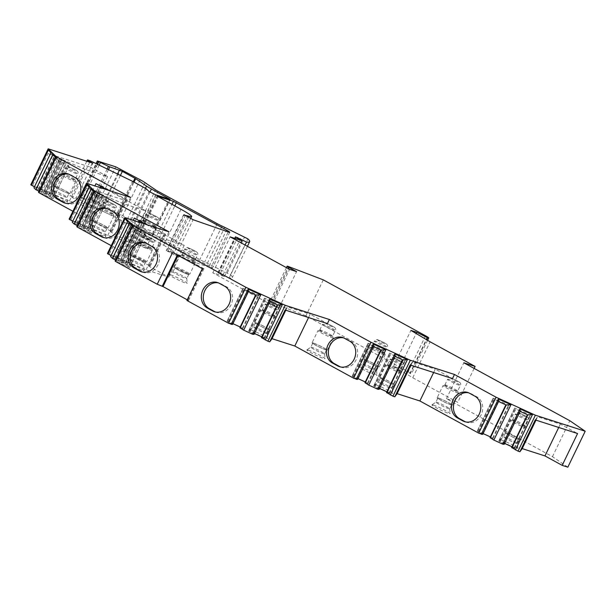 <?xml version="1.0" encoding="UTF-8"?>
<svg xmlns="http://www.w3.org/2000/svg" width="616" height="616" viewBox="0 0 616 616"><rect width="100%" height="100%" fill="white"/><g stroke="black" fill="none" stroke-linecap="round" stroke-linejoin="round"><path stroke-width="0.46" stroke-dasharray="3.08 2.31" d="M504.235 444.267L498.775 440.902L504.635 443.435M511.935 446.777L514.614 448.456L511.588 447.486M567.837 467.167L552.46 456.664L446.454 398.706L457.734 402.34L412.743 377.739L393.547 366.327L399.384 368.206L410.241 373.704L426.649 339.755M323.3 279.872L305.929 315.8L408.192 371.702A7.885 0.662 -154.2 0 1 411.396 373.881A7.885 0.662 -154.2 0 1 410.241 373.704M305.929 315.8L271.125 302.456L288.488 266.536M99.153 165.111L82.975 198.591L79.957 196.889L98.398 202.772L122.761 215.654A15.762 1.317 -154.2 0 1 127.658 218.565L138.207 225.772A7.885 0.662 25.8 0 0 140.656 227.227L199.846 259.59A7.885 0.662 25.8 0 0 204.674 262.016A15.762 1.317 -154.2 0 1 207.353 263.294L230.507 274.782A78.825 6.599 -154.2 0 1 232.301 277.6A78.825 6.599 -154.2 0 1 229.16 277.97L218.195 272.796L224.401 276.53L212.79 272.788L272.203 305.274L279.21 307.53L271.695 303.418A4.728 0.393 -154.2 0 1 269.77 302.117A4.728 0.393 -154.2 0 1 271.125 302.456M82.975 198.591L92.423 202.849L102.056 205.952L117.494 174.012M149.919 192.1L134.049 224.925A15.762 1.317 -154.2 0 1 129.152 222.014L117.602 214.183L102.056 205.952M134.049 224.925L151.898 234.688L169.1 199.107M30.8 184.754L69.431 201.062L92.192 208.385L72.596 197.674A6.306 0.531 -154.2 0 1 70.024 195.927A6.306 0.531 -154.2 0 1 76.022 198.244L115.161 217.225L128.936 224.755L131.701 227.443L138.146 230.661L152.514 235.289L151.898 234.688M34.434 186.841L43.921 190.891L46.023 192.046L48.525 194.502L33.957 187.826M38.931 191.222L48.418 195.272L50.52 196.419L53.022 198.883L38.454 192.207M69.115 219.134L107.761 235.451L130.507 242.766L110.303 231.724L111.927 231.778L86.371 217.81L80.596 215.477L72.919 211.28M72.757 221.221L82.244 225.271L84.338 226.426L86.841 228.882L72.28 222.207M77.254 225.602L86.733 229.653L88.835 230.8L91.337 233.264L76.777 226.588M107.438 253.515L146.077 269.831L168.83 277.146L148.625 266.104L150.242 266.158L124.694 252.19L118.919 249.857L111.234 245.661M111.073 255.601L120.559 259.652L122.661 260.807L125.164 263.263L110.595 256.587M115.569 259.983L125.056 264.033L127.158 265.18L129.66 267.644L115.092 260.968M187.264 299.83L188.558 300.539L186.941 300.485M232.517 324.486L227.058 321.121L232.917 323.662M240.209 326.996L242.897 328.675L239.87 327.704M254.069 334.349L248.61 330.985L254.47 333.525M261.769 336.867L264.449 338.546L261.423 337.568M357.596 379.441L352.144 376.076L357.996 378.617M365.296 381.959L367.983 383.637L364.957 382.659M379.148 389.304L373.696 385.939L379.548 388.48M386.848 391.822L389.535 393.501L386.509 392.523M482.682 434.395L477.223 431.031L483.083 433.572M490.375 436.913L493.062 438.592L490.036 437.614M127.389 262.37A10.095 0.847 -154.2 0 1 137.568 266.859A10.095 0.847 -154.2 0 1 144.098 270.878A10.095 0.847 -154.2 0 1 142.612 270.694A10.095 0.847 -154.2 0 1 132.017 265.981A10.095 0.847 -154.2 0 1 125.941 262.1A10.095 0.847 -154.2 0 1 127.389 262.37M170.463 274.759A10.095 0.847 -154.2 0 1 180.634 279.248A10.095 0.847 -154.2 0 1 187.172 283.275A10.095 0.847 -154.2 0 1 185.686 283.083A10.095 0.847 -154.2 0 1 175.083 278.378A10.095 0.847 -154.2 0 1 169.007 274.497A10.095 0.847 -154.2 0 1 170.463 274.759M89.074 227.989A10.095 0.847 -154.2 0 1 99.245 232.478A10.095 0.847 -154.2 0 1 105.783 236.498A10.095 0.847 -154.2 0 1 104.296 236.313A10.095 0.847 -154.2 0 1 93.694 231.601A10.095 0.847 -154.2 0 1 87.618 227.72A10.095 0.847 -154.2 0 1 89.074 227.989M131.554 240.194A10.095 0.847 -154.2 0 1 141.734 244.683A10.095 0.847 -154.2 0 1 148.264 248.702A10.095 0.847 -154.2 0 1 146.777 248.518A10.095 0.847 -154.2 0 1 136.182 243.805A10.095 0.847 -154.2 0 1 130.107 239.924A10.095 0.847 -154.2 0 1 131.554 240.194M50.751 193.609A10.095 0.847 -154.2 0 1 60.93 198.098A10.095 0.847 -154.2 0 1 67.46 202.117A10.095 0.847 -154.2 0 1 65.974 201.933A10.095 0.847 -154.2 0 1 55.378 197.22A10.095 0.847 -154.2 0 1 49.303 193.339A10.095 0.847 -154.2 0 1 50.751 193.609M250.982 329.937A10.095 0.847 -154.2 0 1 261.153 334.434A10.095 0.847 -154.2 0 1 267.69 338.454A10.095 0.847 -154.2 0 1 266.204 338.261A10.095 0.847 -154.2 0 1 255.609 333.556A10.095 0.847 -154.2 0 1 249.526 329.675A10.095 0.847 -154.2 0 1 250.982 329.937M308.308 350.127A10.095 0.847 -154.2 0 1 318.487 354.616A10.095 0.847 -154.2 0 1 325.017 358.643A10.095 0.847 -154.2 0 1 323.531 358.45A10.095 0.847 -154.2 0 1 312.936 353.746A10.095 0.847 -154.2 0 1 306.86 349.865A10.095 0.847 -154.2 0 1 308.308 350.127M376.06 384.892A10.095 0.847 -154.2 0 1 386.24 389.389A10.095 0.847 -154.2 0 1 392.769 393.408A10.095 0.847 -154.2 0 1 391.283 393.216A10.095 0.847 -154.2 0 1 380.688 388.511A10.095 0.847 -154.2 0 1 374.613 384.63A10.095 0.847 -154.2 0 1 376.06 384.892M360.252 366.843A10.095 0.847 -154.2 0 1 370.432 371.34A10.095 0.847 -154.2 0 1 376.961 375.36A10.095 0.847 -154.2 0 1 375.475 375.167A10.095 0.847 -154.2 0 1 364.88 370.462A10.095 0.847 -154.2 0 1 358.797 366.582A10.095 0.847 -154.2 0 1 360.252 366.843M433.395 405.082A10.095 0.847 -154.2 0 1 443.566 409.578A10.095 0.847 -154.2 0 1 450.103 413.598A10.095 0.847 -154.2 0 1 448.617 413.405A10.095 0.847 -154.2 0 1 438.022 408.701A10.095 0.847 -154.2 0 1 431.939 404.82A10.095 0.847 -154.2 0 1 433.395 405.082M501.147 439.855A10.095 0.847 -154.2 0 1 511.318 444.344A10.095 0.847 -154.2 0 1 517.856 448.363A10.095 0.847 -154.2 0 1 516.37 448.178A10.095 0.847 -154.2 0 1 505.775 443.466A10.095 0.847 -154.2 0 1 499.692 439.585A10.095 0.847 -154.2 0 1 501.147 439.855M180.973 209.278L163.61 245.207L140.733 232.694L140.117 232.101L156.071 237.229L171.964 204.35M229.745 232.255L212.374 268.176A7.885 0.662 -154.2 0 0 209.17 266.004L156.071 237.229M212.374 268.176A7.885 0.662 -154.2 0 1 210.857 267.875L228.228 231.955M166.79 250.704L175.768 255.648L210.857 267.875M163.61 245.207A26.796 2.241 -154.2 0 1 174.259 252.475A26.796 2.241 -154.2 0 1 170.324 251.852L166.813 250.72L184.03 215.1M129.914 259.413A7.685 0.647 25.8 0 1 131.016 259.613A7.685 0.647 -154.2 0 1 138.762 263.032A7.685 0.647 -154.2 0 1 143.736 266.097A7.685 0.647 -154.2 0 1 143.728 266.127A7.685 0.647 -154.2 0 1 142.604 265.95A7.685 0.647 25.8 0 1 134.696 262.447A7.685 0.647 25.8 0 1 129.891 259.436A7.685 0.647 25.8 0 1 129.914 259.413L125.941 262.1M144.552 261.916A7.685 0.647 -154.2 0 1 136.644 258.42A7.685 0.647 -154.2 0 1 131.839 255.409A7.685 0.647 -154.2 0 1 132.971 255.586A7.685 0.647 -154.2 0 1 140.871 259.082A7.685 0.647 -154.2 0 1 145.676 262.093A7.685 0.647 -154.2 0 1 144.552 261.916M138.916 242.196A7.092 0.593 25.8 0 0 138.869 242.227L141.603 236.567A7.092 0.593 25.8 0 0 146.038 239.347A7.092 0.593 25.8 0 0 153.338 242.581A7.092 0.593 -154.2 0 0 154.377 242.743C156.479 239.455 149.58 237.622 145.153 235.458C144.26 234.696 143.081 235.066 141.603 236.567A7.092 0.593 25.8 0 1 142.643 236.737A7.092 0.593 -154.2 0 1 149.942 239.963A7.092 0.593 -154.2 0 1 154.377 242.743L151.644 248.402A7.092 0.593 -154.2 0 0 151.644 248.348A7.092 0.593 -154.2 0 0 146.947 245.491A7.092 0.593 -154.2 0 0 139.909 242.388A7.092 0.593 25.8 0 0 138.916 242.196L137.083 242.827A8.47 0.708 25.8 0 1 138.269 243.058A8.47 0.708 -154.2 0 1 146.677 246.762A8.47 0.708 -154.2 0 1 152.283 250.173A8.47 0.708 -154.2 0 1 152.283 250.242A8.47 0.708 -154.2 0 1 151.043 250.042A8.47 0.708 25.8 0 1 142.327 246.184A8.47 0.708 25.8 0 1 137.029 242.866L131.477 254.354A8.47 0.708 -154.2 0 1 132.717 254.554A8.47 0.708 -154.2 0 1 141.434 258.412A8.47 0.708 -154.2 0 1 146.731 261.731A8.47 0.708 -154.2 0 1 145.492 261.538A8.47 0.708 -154.2 0 1 136.775 257.673A8.47 0.708 -154.2 0 1 131.477 254.354C130.091 255.178 134.488 257.711 144.652 261.962L146.731 261.731L152.283 250.242M138.869 242.227A7.092 0.593 25.8 0 0 143.305 245.006A7.092 0.593 25.8 0 0 150.604 248.24A7.092 0.593 -154.2 0 0 151.644 248.402M174.913 267.798A7.685 0.647 -154.2 0 1 176.037 267.975A7.685 0.647 -154.2 0 1 183.945 271.479A7.685 0.647 -154.2 0 1 188.75 274.49A7.685 0.647 -154.2 0 1 187.626 274.312A7.685 0.647 -154.2 0 1 179.718 270.809A7.685 0.647 -154.2 0 1 174.913 267.798L172.965 271.825A7.685 0.647 25.8 0 1 174.089 272.002A7.685 0.647 -154.2 0 1 181.835 275.421A7.685 0.647 -154.2 0 1 186.81 278.486A7.685 0.647 -154.2 0 1 186.802 278.517A7.685 0.647 -154.2 0 1 185.678 278.34A7.685 0.647 25.8 0 1 177.77 274.844A7.685 0.647 25.8 0 1 172.965 271.825A7.685 0.647 25.8 0 0 172.965 271.825L169.007 274.497M181.982 254.585A7.092 0.593 25.8 0 0 181.943 254.616L184.677 248.964A7.092 0.593 25.8 0 0 189.112 251.744A7.092 0.593 25.8 0 0 196.412 254.97A7.092 0.593 -154.2 0 0 197.451 255.14C199.545 251.844 192.654 250.011 188.219 247.848C187.333 247.085 186.148 247.455 184.677 248.964A7.092 0.593 25.8 0 1 185.716 249.126A7.092 0.593 -154.2 0 1 193.008 252.36A7.092 0.593 -154.2 0 1 197.451 255.14L194.71 260.791A7.092 0.593 -154.2 0 0 194.71 260.737A7.092 0.593 -154.2 0 0 190.021 257.881A7.092 0.593 -154.2 0 0 182.975 254.785A7.092 0.593 25.8 0 0 181.982 254.585L180.149 255.216A8.47 0.708 25.8 0 1 181.343 255.455A8.47 0.708 -154.2 0 1 189.751 259.151A8.47 0.708 -154.2 0 1 195.357 262.562A8.47 0.708 -154.2 0 1 195.357 262.632A8.47 0.708 -154.2 0 1 194.117 262.439A8.47 0.708 25.8 0 1 185.401 258.574A8.47 0.708 25.8 0 1 180.103 255.255L174.544 266.751A8.47 0.708 -154.2 0 1 175.783 266.944A8.47 0.708 -154.2 0 1 184.5 270.801A8.47 0.708 -154.2 0 1 189.805 274.12A8.47 0.708 -154.2 0 1 188.558 273.928A8.47 0.708 -154.2 0 1 179.841 270.07A8.47 0.708 -154.2 0 1 174.544 266.751C173.165 267.567 177.554 270.101 187.726 274.351L189.805 274.12L195.357 262.632M181.943 254.616A7.092 0.593 25.8 0 0 186.379 257.396A7.092 0.593 25.8 0 0 193.67 260.63A7.092 0.593 -154.2 0 0 194.71 260.791M91.599 225.032A7.685 0.647 25.8 0 1 92.7 225.233A7.685 0.647 -154.2 0 1 100.447 228.651A7.685 0.647 -154.2 0 1 105.421 231.716A7.685 0.647 -154.2 0 1 105.413 231.747A7.685 0.647 -154.2 0 1 104.289 231.57A7.685 0.647 25.8 0 1 96.381 228.066A7.685 0.647 25.8 0 1 91.576 225.056A7.685 0.647 25.8 0 1 91.599 225.032L87.618 227.72M107.361 227.712A7.685 0.647 -154.2 0 0 102.556 224.701A7.685 0.647 -154.2 0 0 94.648 221.206A7.685 0.647 25.8 0 0 93.524 221.029A7.685 0.647 25.8 0 0 98.329 224.039A7.685 0.647 25.8 0 0 106.237 227.535A7.685 0.647 -154.2 0 0 107.361 227.712L105.413 231.747L105.783 236.498M94.056 220.875A8.47 0.708 -154.2 0 1 102.772 224.74A8.47 0.708 -154.2 0 1 108.07 228.059A8.47 0.708 -154.2 0 1 106.83 227.858A8.47 0.708 25.8 0 1 98.113 224.001A8.47 0.708 25.8 0 1 92.816 220.682A8.47 0.708 25.8 0 1 94.056 220.875M100.593 207.815A7.092 0.593 25.8 0 0 100.554 207.846L103.288 202.187A7.092 0.593 25.8 0 0 107.723 204.966A7.092 0.593 25.8 0 0 115.023 208.2A7.092 0.593 -154.2 0 0 116.062 208.362C118.156 205.066 111.265 203.242 106.83 201.078C105.944 200.315 104.759 200.685 103.288 202.187A7.092 0.593 25.8 0 1 104.327 202.356A7.092 0.593 -154.2 0 1 111.619 205.582A7.092 0.593 -154.2 0 1 116.062 208.362L113.321 214.022A7.092 0.593 -154.2 0 0 113.321 213.968A7.092 0.593 -154.2 0 0 108.632 211.111A7.092 0.593 -154.2 0 0 101.586 208.008A7.092 0.593 25.8 0 0 100.593 207.815L98.76 208.439A8.47 0.708 25.8 0 1 99.954 208.678A8.47 0.708 -154.2 0 1 108.362 212.381A8.47 0.708 -154.2 0 1 113.968 215.793A8.47 0.708 -154.2 0 1 113.968 215.862A8.47 0.708 -154.2 0 1 112.728 215.662A8.47 0.708 25.8 0 1 104.012 211.804A8.47 0.708 25.8 0 1 98.714 208.485L92.816 220.682M100.554 207.846A7.092 0.593 25.8 0 0 104.989 210.626A7.092 0.593 25.8 0 0 112.281 213.86A7.092 0.593 -154.2 0 0 113.321 214.022M134.08 237.237A7.685 0.647 25.8 0 1 135.189 237.437A7.685 0.647 -154.2 0 1 142.935 240.856A7.685 0.647 -154.2 0 1 147.902 243.921A7.685 0.647 -154.2 0 1 147.902 243.951A7.685 0.647 -154.2 0 1 146.77 243.774A7.685 0.647 25.8 0 1 138.869 240.271A7.685 0.647 25.8 0 1 134.065 237.26A7.685 0.647 25.8 0 1 134.08 237.237L130.107 239.924M149.85 239.917A7.685 0.647 -154.2 0 0 145.045 236.906A7.685 0.647 -154.2 0 0 137.137 233.41A7.685 0.647 25.8 0 0 136.013 233.225A7.685 0.647 25.8 0 0 140.818 236.244A7.685 0.647 25.8 0 0 148.726 239.74A7.685 0.647 -154.2 0 0 149.85 239.917L147.902 243.951L148.264 248.702M136.544 233.079A8.47 0.708 -154.2 0 1 145.261 236.944A8.47 0.708 -154.2 0 1 150.558 240.263A8.47 0.708 -154.2 0 1 149.318 240.063A8.47 0.708 25.8 0 1 140.602 236.205A8.47 0.708 25.8 0 1 135.297 232.886A8.47 0.708 25.8 0 1 136.544 233.079M143.081 220.02A7.092 0.593 25.8 0 0 143.035 220.051L145.769 214.391A7.092 0.593 25.8 0 0 150.212 217.171A7.092 0.593 25.8 0 0 157.504 220.405A7.092 0.593 -154.2 0 0 158.543 220.566C160.645 217.271 153.754 215.446 149.318 213.282C148.425 212.52 147.247 212.89 145.769 214.391A7.092 0.593 25.8 0 1 146.808 214.56A7.092 0.593 -154.2 0 1 154.108 217.787A7.092 0.593 -154.2 0 1 158.543 220.566L155.809 226.226A7.092 0.593 -154.2 0 0 155.809 226.172A7.092 0.593 -154.2 0 0 151.12 223.315A7.092 0.593 -154.2 0 0 144.075 220.212A7.092 0.593 25.8 0 0 143.081 220.02L141.249 220.644A8.47 0.708 25.8 0 1 142.435 220.882A8.47 0.708 -154.2 0 1 150.851 224.586A8.47 0.708 -154.2 0 1 156.456 227.997A8.47 0.708 -154.2 0 1 156.456 228.066A8.47 0.708 -154.2 0 1 155.217 227.866A8.47 0.708 25.8 0 1 146.493 224.008A8.47 0.708 25.8 0 1 141.195 220.69L135.297 232.886M143.035 220.051A7.092 0.593 25.8 0 0 147.47 222.83A7.092 0.593 25.8 0 0 154.77 226.064A7.092 0.593 -154.2 0 0 155.809 226.226M53.276 190.652A7.685 0.647 25.8 0 1 54.385 190.852A7.685 0.647 -154.2 0 1 62.124 194.271A7.685 0.647 -154.2 0 1 67.098 197.336A7.685 0.647 -154.2 0 1 67.09 197.366A7.685 0.647 -154.2 0 1 65.966 197.189A7.685 0.647 25.8 0 1 58.058 193.686A7.685 0.647 25.8 0 1 53.253 190.675A7.685 0.647 25.8 0 1 53.276 190.652L49.303 193.339M69.046 193.332A7.685 0.647 -154.2 0 0 64.233 190.321A7.685 0.647 -154.2 0 0 56.333 186.825A7.685 0.647 25.8 0 0 55.201 186.64A7.685 0.647 25.8 0 0 60.014 189.659A7.685 0.647 25.8 0 0 67.914 193.155A7.685 0.647 -154.2 0 0 69.046 193.332L67.09 197.366L67.46 202.117M55.733 186.494A8.47 0.708 -154.2 0 1 64.457 190.359A8.47 0.708 -154.2 0 1 69.754 193.678A8.47 0.708 -154.2 0 1 68.515 193.478A8.47 0.708 25.8 0 1 59.791 189.62A8.47 0.708 25.8 0 1 54.493 186.302A8.47 0.708 25.8 0 1 55.733 186.494M62.278 173.435A7.092 0.593 25.8 0 0 62.231 173.466L64.965 167.806A7.092 0.593 25.8 0 0 69.4 170.586A7.092 0.593 25.8 0 0 76.7 173.82A7.092 0.593 -154.2 0 0 77.739 173.981C79.841 170.686 72.942 168.861 68.515 166.697C67.621 165.935 66.443 166.305 64.965 167.806A7.092 0.593 25.8 0 1 66.004 167.968A7.092 0.593 -154.2 0 1 73.304 171.202A7.092 0.593 -154.2 0 1 77.739 173.981L75.006 179.641A7.092 0.593 -154.2 0 0 75.006 179.587A7.092 0.593 -154.2 0 0 70.309 176.73A7.092 0.593 -154.2 0 0 63.271 173.627A7.092 0.593 25.8 0 0 62.278 173.435L60.445 174.059A8.47 0.708 25.8 0 1 61.631 174.297A8.47 0.708 -154.2 0 1 70.039 178.001A8.47 0.708 -154.2 0 1 75.645 181.412A8.47 0.708 -154.2 0 1 75.653 181.481A8.47 0.708 -154.2 0 1 74.405 181.281A8.47 0.708 25.8 0 1 65.689 177.423A8.47 0.708 25.8 0 1 60.391 174.105L54.493 186.302M62.231 173.466A7.092 0.593 25.8 0 0 66.667 176.245A7.092 0.593 25.8 0 0 73.966 179.479A7.092 0.593 -154.2 0 0 75.006 179.641M253.507 326.981A7.685 0.647 25.8 0 1 254.608 327.188A7.685 0.647 -154.2 0 1 262.354 330.607A7.685 0.647 -154.2 0 1 267.329 333.664A7.685 0.647 -154.2 0 1 267.321 333.695A7.685 0.647 -154.2 0 1 266.197 333.518A7.685 0.647 25.8 0 1 258.289 330.022A7.685 0.647 25.8 0 1 253.484 327.011A7.685 0.647 25.8 0 1 253.507 326.981L249.526 329.675M269.269 329.668A7.685 0.647 -154.2 0 0 264.464 326.657A7.685 0.647 -154.2 0 0 256.556 323.154A7.685 0.647 25.8 0 0 255.432 322.976A7.685 0.647 25.8 0 0 260.237 325.987A7.685 0.647 25.8 0 0 268.145 329.491A7.685 0.647 -154.2 0 0 269.269 329.668L267.321 333.695M255.963 322.83A8.47 0.708 -154.2 0 1 264.68 326.688A8.47 0.708 -154.2 0 1 269.977 330.007A8.47 0.708 -154.2 0 1 268.738 329.814A8.47 0.708 25.8 0 1 260.021 325.956A8.47 0.708 25.8 0 1 254.724 322.638A8.47 0.708 25.8 0 1 255.963 322.83M262.501 309.763A7.092 0.593 25.8 0 0 262.462 309.802L265.196 304.142A7.092 0.593 25.8 0 0 269.631 306.922A7.092 0.593 25.8 0 0 276.93 310.156A7.092 0.593 -154.2 0 0 277.97 310.318C280.072 307.022 273.173 305.19 268.738 303.026C267.852 302.264 266.666 302.641 265.196 304.142A7.092 0.593 25.8 0 1 266.235 304.304A7.092 0.593 -154.2 0 1 273.535 307.538A7.092 0.593 -154.2 0 1 277.97 310.318L275.236 315.97A7.092 0.593 -154.2 0 0 275.236 315.916A7.092 0.593 -154.2 0 0 270.54 313.059A7.092 0.593 -154.2 0 0 263.502 309.964A7.092 0.593 25.8 0 0 262.501 309.763L260.676 310.395A8.47 0.708 25.8 0 1 261.862 310.633A8.47 0.708 -154.2 0 1 270.27 314.337A8.47 0.708 -154.2 0 1 275.876 317.748A8.47 0.708 -154.2 0 1 275.876 317.81A8.47 0.708 -154.2 0 1 274.636 317.617A8.47 0.708 25.8 0 1 265.92 313.76A8.47 0.708 25.8 0 1 260.622 310.433L254.724 322.638M262.462 309.802A7.092 0.593 25.8 0 0 266.897 312.582A7.092 0.593 25.8 0 0 274.197 315.808A7.092 0.593 -154.2 0 0 275.236 315.97M310.834 347.17A7.685 0.647 25.8 0 1 311.942 347.378A7.685 0.647 -154.2 0 1 319.689 350.789A7.685 0.647 -154.2 0 1 324.655 353.853A7.685 0.647 -154.2 0 1 324.655 353.884A7.685 0.647 -154.2 0 1 323.531 353.707A7.685 0.647 25.8 0 1 315.623 350.211A7.685 0.647 25.8 0 1 310.818 347.193A7.685 0.647 25.8 0 1 310.834 347.17L306.86 349.865M326.603 349.857A7.685 0.647 -154.2 0 0 321.798 346.846A7.685 0.647 -154.2 0 0 313.89 343.343A7.685 0.647 25.8 0 0 312.766 343.166A7.685 0.647 25.8 0 0 317.571 346.177A7.685 0.647 25.8 0 0 325.479 349.68A7.685 0.647 -154.2 0 0 326.603 349.857L324.655 353.884M313.298 343.02A8.47 0.708 -154.2 0 1 322.014 346.877A8.47 0.708 -154.2 0 1 327.312 350.196A8.47 0.708 -154.2 0 1 326.072 350.004A8.47 0.708 25.8 0 1 317.356 346.146A8.47 0.708 25.8 0 1 312.05 342.819A8.47 0.708 25.8 0 1 313.298 343.02M319.835 329.953A7.092 0.593 25.8 0 0 319.789 329.983L322.522 324.332A7.092 0.593 25.8 0 0 326.965 327.111A7.092 0.593 25.8 0 0 334.257 330.338A7.092 0.593 -154.2 0 0 335.296 330.507C337.399 327.212 330.507 325.379 326.072 323.215C325.179 322.453 324.001 322.83 322.522 324.332A7.092 0.593 25.8 0 1 323.562 324.493A7.092 0.593 -154.2 0 1 330.861 327.727A7.092 0.593 -154.2 0 1 335.296 330.507L332.563 336.159A7.092 0.593 -154.2 0 0 332.563 336.105A7.092 0.593 -154.2 0 0 327.874 333.248A7.092 0.593 -154.2 0 0 320.828 330.153A7.092 0.593 25.8 0 0 319.835 329.953L318.002 330.584A8.47 0.708 25.8 0 1 319.188 330.823A8.47 0.708 -154.2 0 1 327.604 334.519A8.47 0.708 -154.2 0 1 333.21 337.93A8.47 0.708 -154.2 0 1 333.21 337.999A8.47 0.708 -154.2 0 1 331.97 337.807A8.47 0.708 25.8 0 1 323.246 333.941A8.47 0.708 25.8 0 1 317.948 330.623L312.05 342.819M319.789 329.983A7.092 0.593 25.8 0 0 324.224 332.771A7.092 0.593 25.8 0 0 331.524 335.997A7.092 0.593 -154.2 0 0 332.563 336.159M380.519 377.931A7.685 0.647 25.8 0 0 385.323 380.942A7.685 0.647 25.8 0 0 393.231 384.446A7.685 0.647 -154.2 0 0 394.356 384.623A7.685 0.647 -154.2 0 0 389.551 381.612A7.685 0.647 -154.2 0 0 381.643 378.108A7.685 0.647 25.8 0 0 380.519 377.931L378.563 381.966A7.685 0.647 25.8 0 1 379.695 382.143A7.685 0.647 -154.2 0 1 387.441 385.562A7.685 0.647 -154.2 0 1 392.407 388.619A7.685 0.647 -154.2 0 1 392.407 388.658A7.685 0.647 -154.2 0 1 391.275 388.473A7.685 0.647 25.8 0 1 383.375 384.977A7.685 0.647 25.8 0 1 378.563 381.966A7.685 0.647 25.8 0 0 378.563 381.966L374.613 384.63M381.05 377.785A8.47 0.708 -154.2 0 1 389.766 381.643A8.47 0.708 -154.2 0 1 395.064 384.969A8.47 0.708 -154.2 0 1 393.824 384.769A8.47 0.708 25.8 0 1 385.108 380.911A8.47 0.708 25.8 0 1 379.803 377.593A8.47 0.708 25.8 0 1 381.05 377.785M387.587 364.718A7.092 0.593 25.8 0 0 387.541 364.757L390.275 359.097A7.092 0.593 25.8 0 0 394.717 361.877A7.092 0.593 25.8 0 0 402.009 365.111A7.092 0.593 -154.2 0 0 403.049 365.273C405.151 361.977 398.259 360.144 393.824 357.988C392.931 357.226 391.753 357.596 390.275 359.097A7.092 0.593 25.8 0 1 391.314 359.259A7.092 0.593 -154.2 0 1 398.614 362.493A7.092 0.593 -154.2 0 1 403.049 365.273L400.315 370.932A7.092 0.593 -154.2 0 0 400.315 370.87A7.092 0.593 -154.2 0 0 395.626 368.022A7.092 0.593 -154.2 0 0 388.58 364.918A7.092 0.593 25.8 0 0 387.587 364.718L385.755 365.35A8.47 0.708 25.8 0 1 386.94 365.588A8.47 0.708 -154.2 0 1 395.357 369.292A8.47 0.708 -154.2 0 1 400.962 372.703A8.47 0.708 -154.2 0 1 400.962 372.765A8.47 0.708 -154.2 0 1 399.722 372.572A8.47 0.708 25.8 0 1 390.998 368.715A8.47 0.708 25.8 0 1 385.701 365.388L379.803 377.593M387.541 364.757A7.092 0.593 25.8 0 0 391.976 367.536A7.092 0.593 25.8 0 0 399.276 370.763A7.092 0.593 -154.2 0 0 400.315 370.932M362.778 363.887A7.685 0.647 25.8 0 1 363.879 364.095A7.685 0.647 -154.2 0 1 371.625 367.513A7.685 0.647 -154.2 0 1 376.599 370.57A7.685 0.647 -154.2 0 1 376.592 370.601A7.685 0.647 -154.2 0 1 375.467 370.424A7.685 0.647 25.8 0 1 367.56 366.928A7.685 0.647 25.8 0 1 362.755 363.917A7.685 0.647 25.8 0 1 362.778 363.887L358.797 366.582M378.54 366.574A7.685 0.647 -154.2 0 0 373.735 363.563A7.685 0.647 -154.2 0 0 365.827 360.06A7.685 0.647 25.8 0 0 364.703 359.883A7.685 0.647 25.8 0 0 369.508 362.893A7.685 0.647 25.8 0 0 377.416 366.397A7.685 0.647 -154.2 0 0 378.54 366.574L376.592 370.601M365.234 359.736A8.47 0.708 -154.2 0 1 373.95 363.594A8.47 0.708 -154.2 0 1 379.248 366.913A8.47 0.708 -154.2 0 1 378.008 366.72A8.47 0.708 25.8 0 1 369.292 362.863A8.47 0.708 25.8 0 1 363.994 359.544A8.47 0.708 25.8 0 1 365.234 359.736M371.779 346.669A7.092 0.593 25.8 0 0 371.733 346.708L374.466 341.048A7.092 0.593 25.8 0 0 378.902 343.828A7.092 0.593 25.8 0 0 386.201 347.054A7.092 0.593 -154.2 0 0 387.241 347.224C389.343 343.928 382.444 342.096 378.016 339.932C377.123 339.17 375.937 339.547 374.466 341.048A7.092 0.593 25.8 0 1 375.506 341.21A7.092 0.593 -154.2 0 1 382.805 344.444A7.092 0.593 -154.2 0 1 387.241 347.224L384.507 352.876A7.092 0.593 -154.2 0 0 384.507 352.822A7.092 0.593 -154.2 0 0 379.81 349.965A7.092 0.593 -154.2 0 0 372.772 346.87A7.092 0.593 25.8 0 0 371.779 346.669L369.947 347.301A8.47 0.708 25.8 0 1 371.132 347.54A8.47 0.708 -154.2 0 1 379.541 351.243A8.47 0.708 -154.2 0 1 385.146 354.654A8.47 0.708 -154.2 0 1 385.146 354.716A8.47 0.708 -154.2 0 1 383.907 354.523A8.47 0.708 25.8 0 1 375.19 350.666A8.47 0.708 25.8 0 1 369.893 347.339L363.994 359.544M371.733 346.708A7.092 0.593 25.8 0 0 376.168 349.488A7.092 0.593 25.8 0 0 383.468 352.714A7.092 0.593 -154.2 0 0 384.507 352.876M435.92 402.132A7.685 0.647 25.8 0 1 437.021 402.333A7.685 0.647 -154.2 0 1 444.767 405.752A7.685 0.647 -154.2 0 1 449.742 408.808A7.685 0.647 -154.2 0 1 449.734 408.839A7.685 0.647 -154.2 0 1 448.61 408.662A7.685 0.647 25.8 0 1 440.702 405.166A7.685 0.647 25.8 0 1 435.897 402.156A7.685 0.647 25.8 0 1 435.92 402.132L431.939 404.82M451.682 404.812A7.685 0.647 -154.2 0 0 446.877 401.801A7.685 0.647 -154.2 0 0 438.969 398.298A7.685 0.647 25.8 0 0 437.845 398.121A7.685 0.647 25.8 0 0 442.65 401.132A7.685 0.647 25.8 0 0 450.558 404.635A7.685 0.647 -154.2 0 0 451.682 404.812L449.734 408.839M438.376 397.975A8.47 0.708 -154.2 0 1 447.093 401.832A8.47 0.708 -154.2 0 1 452.39 405.159A8.47 0.708 -154.2 0 1 451.151 404.958A8.47 0.708 25.8 0 1 442.434 401.101A8.47 0.708 25.8 0 1 437.137 397.782A8.47 0.708 25.8 0 1 438.376 397.975M444.914 384.908A7.092 0.593 25.8 0 0 444.875 384.946L447.609 379.287A7.092 0.593 25.8 0 0 452.044 382.066A7.092 0.593 25.8 0 0 459.343 385.3A7.092 0.593 -154.2 0 0 460.383 385.462C462.485 382.166 455.586 380.334 451.151 378.17C450.265 377.416 449.079 377.785 447.609 379.287A7.092 0.593 25.8 0 1 448.648 379.448A7.092 0.593 -154.2 0 1 455.948 382.682A7.092 0.593 -154.2 0 1 460.383 385.462L457.65 391.122A7.092 0.593 -154.2 0 0 457.65 391.06A7.092 0.593 -154.2 0 0 452.952 388.211A7.092 0.593 -154.2 0 0 445.915 385.108A7.092 0.593 25.8 0 0 444.914 384.908L443.089 385.539A8.47 0.708 25.8 0 1 444.275 385.778A8.47 0.708 -154.2 0 1 452.683 389.481A8.47 0.708 -154.2 0 1 458.289 392.892A8.47 0.708 -154.2 0 1 458.289 392.954A8.47 0.708 -154.2 0 1 457.049 392.762A8.47 0.708 25.8 0 1 448.333 388.904A8.47 0.708 25.8 0 1 443.035 385.577L437.137 397.782M444.875 384.946A7.092 0.593 25.8 0 0 449.31 387.726A7.092 0.593 25.8 0 0 456.61 390.952A7.092 0.593 -154.2 0 0 457.65 391.122M503.672 436.898A7.685 0.647 25.8 0 1 504.773 437.098A7.685 0.647 -154.2 0 1 512.52 440.517A7.685 0.647 -154.2 0 1 517.494 443.582A7.685 0.647 -154.2 0 1 517.486 443.612A7.685 0.647 -154.2 0 1 516.362 443.435A7.685 0.647 25.8 0 1 508.454 439.932A7.685 0.647 25.8 0 1 503.649 436.921A7.685 0.647 25.8 0 1 503.672 436.898L499.692 439.585M519.434 439.578A7.685 0.647 -154.2 0 0 514.63 436.567A7.685 0.647 -154.2 0 0 506.722 433.071A7.685 0.647 25.8 0 0 505.597 432.886A7.685 0.647 25.8 0 0 510.402 435.905A7.685 0.647 25.8 0 0 518.31 439.4A7.685 0.647 -154.2 0 0 519.434 439.578L517.486 443.612L517.856 448.363M506.129 432.74A8.47 0.708 -154.2 0 1 514.845 436.605A8.47 0.708 -154.2 0 1 520.143 439.924A8.47 0.708 -154.2 0 1 518.903 439.724A8.47 0.708 25.8 0 1 510.187 435.866A8.47 0.708 25.8 0 1 504.889 432.548A8.47 0.708 25.8 0 1 506.129 432.74M512.666 419.681A7.092 0.593 25.8 0 0 512.628 419.712L515.361 414.052A7.092 0.593 25.8 0 0 519.796 416.832A7.092 0.593 25.8 0 0 527.096 420.066A7.092 0.593 -154.2 0 0 528.135 420.228C530.237 416.932 523.338 415.107 518.903 412.943C518.018 412.181 516.832 412.551 515.361 414.052A7.092 0.593 25.8 0 1 516.4 414.214A7.092 0.593 -154.2 0 1 523.7 417.448A7.092 0.593 -154.2 0 1 528.135 420.228L525.402 425.887A7.092 0.593 -154.2 0 0 525.402 425.833A7.092 0.593 -154.2 0 0 520.705 422.976A7.092 0.593 -154.2 0 0 513.667 419.873A7.092 0.593 25.8 0 0 512.666 419.681L510.841 420.305A8.47 0.708 25.8 0 1 512.027 420.543A8.47 0.708 -154.2 0 1 520.435 424.247A8.47 0.708 -154.2 0 1 526.041 427.658A8.47 0.708 -154.2 0 1 526.041 427.727A8.47 0.708 -154.2 0 1 524.801 427.527A8.47 0.708 25.8 0 1 516.085 423.669A8.47 0.708 25.8 0 1 510.787 420.351L504.889 432.548M512.628 419.712A7.092 0.593 25.8 0 0 517.063 422.491A7.092 0.593 25.8 0 0 524.362 425.725A7.092 0.593 -154.2 0 0 525.402 425.887M229.16 277.97L245.083 245.029M224.401 276.53L240.771 242.673M212.79 272.788L230.153 236.867M272.203 305.274L289.574 269.354M279.21 307.53L296.573 271.61M409.856 373.581L426.31 339.555M399.384 368.206L416.154 333.518M393.547 366.327L410.911 330.399M412.743 377.739L430.114 341.818M474.127 368.422L457.734 402.34M446.454 398.706L463.825 362.786M552.46 456.664L569.823 420.736M535.281 419.92L537.599 416.786L560.344 424.108L577.577 433.533M558.72 427.466L560.344 424.108M535.974 420.143L537.599 416.786M520.127 411.38L514.676 408.015L527.904 413.929L530.515 415.577L527.773 414.884M514.614 448.456L530.515 415.577M499.322 441.456L515.215 408.57M503.942 443.982L519.842 411.095M498.575 401.517L493.662 398.706L493.123 398.152L494.533 398.652L506.352 404.065L508.962 405.705L506.221 405.012M493.062 438.592L508.962 405.705M477.77 431.585L493.662 398.706M482.39 434.118L498.282 401.232M433.641 372.511L435.266 369.153L452.49 378.578M410.88 365.18L412.504 361.831L435.266 369.153M410.187 364.957L412.504 361.831M395.048 356.425L389.589 353.06L402.825 358.974L405.428 360.614L402.695 359.929M389.535 393.501L405.428 360.614M374.235 386.502L390.136 353.615M378.863 389.027L394.756 356.14M373.496 346.562L368.584 343.751L368.037 343.197L369.446 343.697L381.265 349.11L383.876 350.75L381.142 350.057M367.983 383.637L383.876 350.75M352.683 376.63L368.584 343.751M357.303 379.156L373.204 346.277M308.562 317.548L310.179 314.199L327.412 323.616M285.801 310.225L287.418 306.876L310.179 314.199M285.108 310.002L287.418 306.876M269.962 301.47L265.049 298.66L264.51 298.106L265.92 298.606L277.739 304.019L280.349 305.659L277.616 304.966M264.449 338.546L280.349 305.659M249.157 331.539L265.049 298.66M253.777 334.072L269.677 301.185M248.41 291.599L242.958 288.234L256.187 294.155L258.797 295.796L256.056 295.103M242.897 328.675L258.797 295.796M227.604 321.675L243.497 288.796M232.224 324.201L248.117 291.322M142.334 272.033A13.791 11.796 -72.2 0 0 143.289 272.395A13.791 11.796 -72.2 0 0 158.366 263.933A13.791 11.796 -72.2 0 0 153.5 246.893L148.148 243.967A13.791 11.796 -72.2 0 0 146.392 243.212A13.791 11.796 -72.2 0 0 145.407 242.95M215.415 311.996A13.791 11.796 -72.2 0 0 216.378 312.358A13.791 11.796 -72.2 0 0 231.447 303.888A13.791 11.796 -72.2 0 0 226.58 286.848L221.236 283.93A13.791 11.796 -72.2 0 0 219.481 283.175A13.791 11.796 -72.2 0 0 218.488 282.906M172.619 252.421L178.394 254.747L203.942 268.715L202.325 268.661M187.78 300.285L203.165 268.468M188.558 300.539L203.942 268.715M178.078 255.401L178.394 254.747M177.369 255.016L177.624 254.5M132.017 225.957L135.697 229.976L132.186 225.61M118.203 261.307L134.103 228.42L143.051 232.294L145.515 234.696L135.697 229.976L119.797 262.863M121.19 263.494L137.091 230.615M125.81 266.02L141.711 233.141M122.623 262.916L138.515 230.037M119.596 261.946L135.489 229.06M115.308 258.481L131.2 225.602L127.689 221.236M127.52 221.583L131.2 225.602L141.056 230.384L125.164 263.263M113.706 256.934L129.606 224.047L138.554 227.92L141.056 230.384M116.694 259.12L132.594 226.234M121.314 261.646L137.214 228.767M118.126 258.543L134.019 225.656M115.1 257.565L130.992 224.686M168.961 231.801L166.982 235.905L124.686 222.291L109.301 254.115M146.077 269.831L161.461 238.007L124.686 222.291M161.461 238.007L184.215 245.33L166.982 235.905M168.83 277.146L184.215 245.33M145.907 224.386L164.01 234.28L148.625 266.104M118.919 249.857L133.21 220.297M104.012 237.653A13.791 11.796 -72.2 0 0 104.974 238.015A13.791 11.796 -72.2 0 0 120.043 229.552A13.791 11.796 -72.2 0 0 115.177 212.512L109.833 209.586A13.791 11.796 -72.2 0 0 108.077 208.832A13.791 11.796 -72.2 0 0 107.084 208.57M134.303 218.041L140.078 220.366L165.627 234.334L164.01 234.28M149.465 265.904L164.849 234.088M150.242 266.158L165.627 234.334M124.694 252.19L139.185 222.222M139.763 221.021L140.078 220.366M123.916 251.936L138.407 221.968M139.047 220.636L139.301 220.112M93.701 191.576L97.374 195.595L93.863 191.23M79.888 226.927L95.78 194.04L104.735 197.913L107.199 200.315L97.374 195.595L81.481 228.482M82.875 229.114L98.768 196.234M87.495 231.639L103.388 198.76M84.3 228.536L100.2 195.657M81.273 227.566L97.174 194.679M76.985 224.101L92.885 191.222L89.366 186.856M89.204 187.202L92.885 191.222L102.741 196.004L86.841 228.882M75.391 222.553L91.284 189.666L100.239 193.54L102.741 196.004M78.378 224.74L94.271 191.853M82.998 227.265L98.891 194.386M79.803 224.162L95.703 191.276M76.777 223.185L92.677 190.305M130.646 197.42L128.659 201.524L86.371 187.911L70.986 219.735M128.659 201.524L145.892 210.949L123.146 203.626L86.371 187.911M107.761 235.451L123.146 203.626M130.507 242.766L145.892 210.949M107.584 190.005L125.687 199.9L110.303 231.724M80.596 215.477L94.887 185.916M65.696 203.272A13.791 11.796 -72.2 0 0 66.651 203.634A13.791 11.796 -72.2 0 0 81.728 195.172A13.791 11.796 -72.2 0 0 76.861 178.132L71.518 175.206A13.791 11.796 -72.2 0 0 69.754 174.451A13.791 11.796 -72.2 0 0 68.769 174.189M95.981 183.66L101.756 185.986L127.304 199.954L125.687 199.9M111.142 231.524L126.526 199.7M111.927 231.778L127.304 199.954M86.371 217.81L100.862 187.841M101.44 186.64L101.756 185.986M85.593 217.556L100.085 187.587M100.731 186.255L100.978 185.732M55.378 157.196L59.059 161.215L55.548 156.849M41.565 192.546L57.465 159.66L66.413 163.533L68.915 165.997L59.059 161.215L43.166 194.102M44.552 194.733L60.453 161.854M49.172 197.259L65.073 164.38M45.984 194.156L61.877 161.276M42.958 193.185L58.851 160.299M38.669 189.72L54.562 156.841L51.051 152.475M50.882 152.822L54.562 156.841L64.418 161.623L48.525 194.502M37.068 188.173L52.968 155.286L61.916 159.159L64.418 161.623M40.055 190.359L55.956 157.473M44.675 192.885L60.576 160.006M41.488 189.782L57.38 156.895M38.462 188.804L54.354 155.925M92.323 163.04L90.344 167.144L48.025 153.523L32.64 185.347M90.344 167.144L107.577 176.569L84.816 169.238L48.025 153.523M69.431 201.062L84.816 169.238M92.192 208.385L107.577 176.569M115.161 217.225L132.525 181.297M128.936 224.755L146.3 188.827M340.502 366.951A13.791 11.796 -72.2 0 0 341.457 367.313A13.791 11.796 -72.2 0 0 356.533 358.851A13.791 11.796 -72.2 0 0 351.667 341.811L346.315 338.885A13.791 11.796 -72.2 0 0 344.56 338.13A13.791 11.796 -72.2 0 0 343.574 337.868M465.58 421.906A13.791 11.796 -72.2 0 0 466.543 422.268A13.791 11.796 -72.2 0 0 481.612 413.806A13.791 11.796 -72.2 0 0 476.745 396.766L471.402 393.84A13.791 11.796 -72.2 0 0 469.646 393.085A13.791 11.796 -72.2 0 0 468.653 392.823M145.453 235.589A4.728 0.393 25.8 0 0 146.685 236.783A4.728 0.393 25.8 0 0 152.583 239.485A4.728 0.393 -154.2 0 0 151.351 238.284A4.728 0.393 -154.2 0 0 145.453 235.589M188.519 247.979A4.728 0.393 25.8 0 0 189.751 249.18A4.728 0.393 25.8 0 0 195.649 251.875A4.728 0.393 -154.2 0 0 194.425 250.681A4.728 0.393 -154.2 0 0 188.519 247.979M107.13 201.209A4.728 0.393 25.8 0 0 108.362 202.402A4.728 0.393 25.8 0 0 114.26 205.105A4.728 0.393 -154.2 0 0 113.036 203.904A4.728 0.393 -154.2 0 0 107.13 201.209M149.619 213.413A4.728 0.393 25.8 0 0 150.851 214.607A4.728 0.393 25.8 0 0 156.749 217.309A4.728 0.393 -154.2 0 0 155.517 216.108A4.728 0.393 -154.2 0 0 149.619 213.413M68.815 166.828A4.728 0.393 25.8 0 0 70.047 168.022A4.728 0.393 25.8 0 0 75.945 170.724A4.728 0.393 -154.2 0 0 74.713 169.523A4.728 0.393 -154.2 0 0 68.815 166.828M269.046 303.157A4.728 0.393 25.8 0 0 270.27 304.358A4.728 0.393 25.8 0 0 276.176 307.053A4.728 0.393 -154.2 0 0 274.944 305.859A4.728 0.393 -154.2 0 0 269.046 303.157M326.372 323.346A4.728 0.393 25.8 0 0 327.604 324.547A4.728 0.393 25.8 0 0 333.502 327.242A4.728 0.393 -154.2 0 0 332.27 326.049A4.728 0.393 -154.2 0 0 326.372 323.346M394.125 358.112A4.728 0.393 25.8 0 0 395.357 359.313A4.728 0.393 25.8 0 0 401.255 362.015A4.728 0.393 -154.2 0 0 400.023 360.814A4.728 0.393 -154.2 0 0 394.125 358.112M378.316 340.063A4.728 0.393 25.8 0 0 379.541 341.264A4.728 0.393 25.8 0 0 385.447 343.959A4.728 0.393 -154.2 0 0 384.215 342.765A4.728 0.393 -154.2 0 0 378.316 340.063M451.459 378.301A4.728 0.393 25.8 0 0 452.683 379.502A4.728 0.393 25.8 0 0 458.589 382.205A4.728 0.393 -154.2 0 0 457.357 381.004A4.728 0.393 -154.2 0 0 451.459 378.301M519.211 413.074A4.728 0.393 25.8 0 0 520.435 414.268A4.728 0.393 25.8 0 0 526.341 416.97A4.728 0.393 -154.2 0 0 525.109 415.769A4.728 0.393 -154.2 0 0 519.211 413.074M140.117 232.101L157.396 196.358M140.733 232.694L158.104 196.774M170.324 251.852L187.226 216.894M167.814 251.698L185.177 215.777M223.123 274.744L240.086 239.662M220.335 273.481L237.406 238.161M218.195 272.796L235.474 237.052M218.657 273.312L236.02 237.383M271.695 303.418L288.457 268.745M425.556 335.782L408.192 371.702M140.125 179.726L122.761 215.654M103.311 205.02L120.682 169.092M514.106 447.963L530.006 415.076M512.012 446.816L527.904 413.929M500.192 441.403L516.085 408.523M498.814 440.964L514.707 408.077M492.554 438.099L508.454 405.213M490.452 436.944L506.352 404.065M478.632 431.539L494.533 398.652M477.261 431.092L493.154 398.213M389.027 393.008L404.92 360.121M386.925 391.861L402.825 358.974M375.106 386.448L391.006 353.561M373.727 386.001L389.628 353.122M367.475 383.137L383.368 350.258M365.373 381.989L381.265 349.11M353.553 376.584L369.446 343.697M352.175 376.137L368.075 343.258M263.941 338.053L279.841 305.166M261.846 336.898L277.739 304.019M250.027 331.493L265.92 298.606M248.648 331.046L264.541 298.167M242.388 328.182L258.289 295.303M240.294 327.034L256.187 294.155M228.474 321.621L244.367 288.742M227.096 321.182L242.989 288.296M146.208 243.343L148.148 243.967M151.551 246.269L153.5 246.893M219.288 283.298L221.236 283.93M224.64 286.224L226.58 286.848M128.244 267.136L144.144 234.257M129.622 267.583L145.515 234.696M127.158 265.18L143.051 232.294M125.056 264.033L140.949 231.146M123.747 262.762L139.647 229.876M125.125 263.201L141.018 230.322M122.661 260.807L138.554 227.92M120.559 259.652L136.452 226.773M107.885 208.963L109.833 209.586M113.236 211.889L115.177 212.512M89.928 232.756L105.821 199.877M91.299 233.202L107.199 200.315M88.835 230.8L104.735 197.913M86.733 229.653L102.633 196.766M85.431 228.382L101.324 195.495M86.81 228.821L102.703 195.942M84.338 226.426L100.239 193.54M82.244 225.271L98.136 192.392M69.569 174.582L71.518 175.206M74.913 177.508L76.861 178.132M51.605 198.375L67.506 165.496M52.984 198.822L68.877 165.935M50.52 196.419L66.413 163.533M48.418 195.272L64.31 162.385M47.109 194.001L63.009 161.115M48.487 194.44L64.387 161.561M46.023 192.046L61.916 159.159M43.921 190.891L59.821 158.012M89.736 162.208L72.596 197.674M93.393 162.316L76.022 198.244M131.701 227.443L149.064 191.522M138.146 230.661L155.509 194.741M152.514 235.289L169.877 199.361M145.422 188.35L129.152 222.014M118.334 214.622L134.042 182.128M117.602 214.183L133.295 181.72M105.005 207.299L120.413 175.429M108.478 169.639L92.423 202.849M107.176 169L91.076 202.302M97.544 164.333L81.366 197.79M80.919 197.544L97.082 164.11M80.303 196.943L97.674 161.022M98.398 202.772L115.762 166.844M344.375 338.261L346.315 338.885M349.719 341.179L351.667 341.811M469.454 393.216L471.402 393.84M474.805 396.134L476.745 396.766M145.022 182.636L127.658 218.565M138.207 225.772L155.571 189.851M140.656 227.227L158.019 191.306M217.209 223.67L199.846 259.59M222.045 226.095L204.674 262.016M207.353 263.294L224.725 227.366M227.25 272.942L244.614 237.021M230.507 274.782L247.878 238.862M159.02 238.585L174.813 205.913M209.17 266.004L226.003 231.177M175.768 255.648L193.131 219.727M171.032 253.461L188.396 217.54M145.676 262.093L143.728 266.127L144.098 270.878M131.839 255.409L129.891 259.436M151.644 248.348L152.283 250.173M186.81 278.486L187.172 283.275M188.75 274.49L186.802 278.517M194.71 260.737L195.357 262.562M93.524 221.029L91.576 225.056M113.968 215.862L108.07 228.059M113.321 213.968L113.968 215.793M136.013 233.225L134.065 237.26M156.456 228.066L150.558 240.263M155.809 226.172L156.456 227.997M55.201 186.64L53.253 190.675M75.653 181.481L69.754 193.678M75.006 179.587L75.645 181.412M267.329 333.664L267.69 338.454M255.432 322.976L253.484 327.011M275.876 317.81L269.977 330.007M275.236 315.916L275.876 317.748M324.655 353.853L325.017 358.643M312.766 343.166L310.818 347.193M333.21 337.999L327.312 350.196M332.563 336.105L333.21 337.93M392.407 388.619L392.769 393.408M394.356 384.623L392.407 388.658M400.962 372.765L395.064 384.969M400.315 370.87L400.962 372.703M376.599 370.57L376.961 375.36M364.703 359.883L362.755 363.917M385.146 354.716L379.248 366.913M384.507 352.822L385.146 354.654M449.742 408.808L450.103 413.598M437.845 398.121L435.897 402.156M458.289 392.954L452.39 405.159M457.65 391.06L458.289 392.892M505.597 432.886L503.649 436.921M526.041 427.727L520.143 439.924M525.402 425.833L526.041 427.658M139.77 232.047L157.142 196.119M190.606 218.657L174.259 252.475M183.576 214.691L166.204 250.612M217.848 272.742L235.212 236.814M286.432 267.637L269.77 302.117M427.612 340.332L411.396 373.881M514.676 408.015L498.775 440.902M493.123 398.152L477.223 431.031M389.589 353.06L373.696 385.939M368.037 343.197L352.144 376.076M264.51 298.106L248.61 330.985M242.958 288.234L227.058 321.121M146.392 243.212L144.452 242.589M143.289 272.395L141.341 271.772M219.481 283.175L217.533 282.544M216.378 312.358L214.43 311.735M145.553 234.758L129.66 267.644M108.077 208.832L106.129 208.208M104.974 238.015L103.026 237.391M107.238 200.377L91.337 233.264M69.754 174.451L67.814 173.828M66.651 203.634L64.711 203.01M68.915 165.997L53.022 198.883M86.787 161.261L70.024 195.927M152.86 235.343L170.224 199.415M79.957 196.889L96.05 163.61M344.56 338.13L342.619 337.499M341.457 367.313L339.516 366.689M469.646 393.085L467.698 392.461M466.543 422.268L464.595 421.644M247.432 246.315L232.301 277.6"/><path stroke-width="0.92" d="M505.875 404.858L490.036 437.614L493.847 440.07L502.887 444.213L504.235 444.267L520.127 411.38L527.773 414.884L532.493 414.583L519.981 408.855L520.127 411.38M504.635 443.435L511.935 446.777M527.427 414.722L511.588 447.486L518.033 451.143L519.904 451.744L522.214 448.61L544.96 455.932L558.72 427.466M416.154 333.518L416.747 332.278L410.911 330.399L430.114 341.818L475.098 366.412L463.825 362.786L569.823 420.736L585.2 431.246L567.837 467.167L562.192 465.357L544.96 455.932M288.457 268.745L289.058 267.498L296.573 271.61L289.574 269.354L230.153 236.867L241.772 240.61L235.558 236.867L246.531 242.05A78.825 6.599 -154.2 0 0 249.673 241.68A78.825 6.599 -154.2 0 0 247.878 238.862L224.725 227.366A15.762 1.317 -154.2 0 0 222.045 226.095A7.885 0.662 -154.2 0 1 217.209 223.67L158.019 191.306A7.885 0.662 -154.2 0 1 155.571 189.851L145.022 182.636A15.762 1.317 25.8 0 0 140.125 179.726L115.762 166.844L97.328 160.969L108.447 166.374L122.376 171.379L135.705 178.702L146.516 186.094A15.762 1.317 25.8 0 0 151.413 189.004L170.224 199.415L155.509 194.741L149.064 191.522L146.3 188.827L132.525 181.297L93.393 162.316A6.306 0.531 -154.2 0 0 87.395 160.006A6.306 0.531 -154.2 0 0 89.959 161.746L92.323 163.04L48.163 148.833L30.8 184.754L34.434 186.841M31.347 185.285L48.441 149.934L51.051 152.475L33.957 187.826L35.843 189.666L38.931 191.222M35.843 189.666L52.938 154.308L55.548 156.849L38.454 192.207L39.008 192.739L56.372 156.818L130.646 197.42L86.486 183.214L94.687 191.199L168.961 231.801L124.802 217.594L133.01 225.579L115.646 261.5L115.092 260.968L132.186 225.61L129.576 223.069L132.017 225.957M72.919 211.28L39.008 192.739M86.486 183.214L69.115 219.134L72.757 221.221M69.67 219.673L86.764 184.315L89.366 186.856L72.28 222.207L74.166 224.047L77.254 225.602M74.166 224.047L91.253 188.689L93.863 191.23L76.777 226.588L77.323 227.119L94.687 191.199M111.234 245.661L77.323 227.119M124.802 217.594L107.438 253.515L111.073 255.601M107.985 254.054L125.079 218.695L127.689 221.236L110.595 256.587L112.482 258.427L115.569 259.983M187.264 299.83L163.009 286.571L157.234 284.238L115.646 261.5M277.262 304.812L261.423 337.568L267.868 341.226L285.231 305.305L245.907 287.302L228.536 323.223L186.941 300.485L202.325 268.661L172.619 252.421L157.234 284.238M228.536 323.223L232.517 324.486L248.41 291.599L256.056 295.103L260.776 294.802L243.682 330.161L252.722 334.296L254.069 334.349L269.962 301.47L277.616 304.966L282.328 304.666L269.816 298.937L269.962 301.47M232.917 323.662L240.209 326.996M255.709 294.941L239.87 327.704L243.682 330.161M254.47 333.525L261.769 336.867M267.868 341.226L269.723 341.826L272.033 338.692L294.795 346.023L308.562 317.548M356.256 379.387L373.342 344.028L373.496 346.562L357.596 379.441L353.623 378.185L294.795 346.023M357.996 378.617L365.296 381.959M380.796 349.896L364.957 382.659L368.761 385.115L377.808 389.25L379.148 389.304L395.048 356.425L402.695 359.929L407.407 359.621L394.902 353.9L395.048 356.425M379.548 388.48L386.848 391.822M402.348 359.767L386.509 392.523L392.954 396.188L394.81 396.781L397.12 393.655L419.881 400.978L433.641 372.511M481.335 434.342L498.429 398.991L498.575 401.517L482.682 434.395L478.701 433.14L419.881 400.978M483.083 433.572L490.375 436.913M187.226 216.894L187.695 215.931A26.796 2.241 -154.2 0 0 191.63 216.547A26.796 2.241 -154.2 0 0 180.973 209.278L157.142 196.119L173.435 201.309L226.534 230.076A7.885 0.662 -154.2 0 1 229.745 232.255A7.885 0.662 -154.2 0 1 228.228 231.955L193.131 219.727L184.153 214.776M187.695 215.931L184.03 215.1M289.058 267.498A4.728 0.393 -154.2 0 1 287.133 266.189A4.728 0.393 -154.2 0 1 288.488 266.536L323.3 279.872L425.556 335.782A7.885 0.662 -154.2 0 1 428.759 337.961A7.885 0.662 -154.2 0 1 427.604 337.776L416.747 332.278M585.2 431.246L535.396 415.215L518.033 451.143M285.231 305.305L329.391 319.519L370.986 342.257L410.318 360.26L454.477 374.474L496.072 397.212L535.396 415.215M245.907 287.302L133.01 225.579M48.163 148.833L56.372 156.818M245.083 245.029L246.531 242.05M240.771 242.673L241.772 240.61M426.31 339.555L427.227 337.653M475.098 366.412L474.127 368.422M562.192 465.357L577.577 433.533L535.281 419.92L519.904 451.744M522.214 448.61L535.974 420.143M502.887 444.213L519.981 408.855M493.847 440.07L510.941 404.712L498.429 398.991M478.701 433.14L496.072 397.212M515.399 449.934L532.493 414.583M511.881 447.763L527.773 414.884M490.328 437.899L506.221 405.012L510.941 404.712M498.575 401.517L506.221 405.012M394.81 396.781L410.187 364.957L452.49 378.578L454.477 374.474M469.454 393.216A13.791 11.796 -72.2 0 0 467.698 392.461A13.791 11.796 -72.2 0 0 452.621 400.924A13.791 11.796 -72.2 0 0 457.488 417.964L462.839 420.89A13.791 11.796 -72.2 0 0 464.595 421.644A13.791 11.796 -72.2 0 0 479.672 413.174A13.791 11.796 -72.2 0 0 474.805 396.134L469.454 393.216M397.12 393.655L410.88 365.18M392.954 396.188L410.318 360.26M377.808 389.25L394.902 353.9M368.761 385.115L385.855 349.757L373.342 344.028M353.623 378.185L370.986 342.257M390.321 394.979L407.407 359.621M386.802 392.808L402.695 359.929M365.242 382.944L381.142 350.057L385.855 349.757M373.496 346.562L381.142 350.057M269.723 341.826L285.108 310.002L327.412 323.616L329.391 319.519M344.375 338.261A13.791 11.796 -72.2 0 0 342.619 337.499A13.791 11.796 -72.2 0 0 327.543 345.969A13.791 11.796 -72.2 0 0 332.409 363.009L337.753 365.935A13.791 11.796 -72.2 0 0 339.516 366.689A13.791 11.796 -72.2 0 0 354.585 358.219A13.791 11.796 -72.2 0 0 349.719 341.179L344.375 338.261M272.033 338.692L285.801 310.225M252.722 334.296L269.816 298.937M231.169 324.432L248.263 289.073L260.776 294.802M265.234 340.024L282.328 304.666M261.715 337.853L277.616 304.966M240.163 327.989L256.056 295.103M248.263 289.073L248.41 291.599M146.208 243.343A13.791 11.796 -72.2 0 0 144.452 242.589A13.791 11.796 -72.2 0 0 129.375 251.051A13.791 11.796 -72.2 0 0 134.242 268.091L139.586 271.017A13.791 11.796 -72.2 0 0 141.341 271.772A13.791 11.796 -72.2 0 0 156.418 263.309A13.791 11.796 -72.2 0 0 151.551 246.269L146.208 243.343M219.288 283.298A13.791 11.796 -72.2 0 0 217.533 282.544A13.791 11.796 -72.2 0 0 202.456 291.014A13.791 11.796 -72.2 0 0 207.322 308.054L212.674 310.972A13.791 11.796 -72.2 0 0 214.43 311.735A13.791 11.796 -72.2 0 0 229.506 303.264A13.791 11.796 -72.2 0 0 224.64 286.224L219.288 283.298M145.407 242.95A13.791 11.796 -72.2 0 0 131.108 252.237A13.791 11.796 -72.2 0 0 136.19 268.722L141.534 271.641A13.791 11.796 -72.2 0 0 142.334 272.033M218.488 282.906A13.791 11.796 -72.2 0 0 204.196 292.2A13.791 11.796 -72.2 0 0 209.271 308.678L214.622 311.604A13.791 11.796 -72.2 0 0 215.415 311.996M163.009 286.571L178.078 255.401M162.239 286.317L177.369 255.016M112.482 258.427L129.576 223.069M125.079 218.695L127.52 221.583M133.21 220.297L134.303 218.041L145.907 224.386M107.885 208.963A13.791 11.796 -72.2 0 0 106.129 208.208A13.791 11.796 -72.2 0 0 91.06 216.67A13.791 11.796 -72.2 0 0 95.919 233.71L101.27 236.636A13.791 11.796 -72.2 0 0 103.026 237.391A13.791 11.796 -72.2 0 0 118.103 228.929A13.791 11.796 -72.2 0 0 113.236 211.889L107.885 208.963M107.084 208.57A13.791 11.796 -72.2 0 0 92.793 217.856A13.791 11.796 -72.2 0 0 97.867 234.342L103.219 237.26A13.791 11.796 -72.2 0 0 104.012 237.653M139.185 222.222L139.763 221.021M138.407 221.968L139.047 220.636M91.253 188.689L93.701 191.576M86.764 184.315L89.204 187.202M94.887 185.916L95.981 183.66L107.584 190.005M69.569 174.582A13.791 11.796 -72.2 0 0 67.814 173.828A13.791 11.796 -72.2 0 0 52.737 182.29A13.791 11.796 -72.2 0 0 57.604 199.33L62.947 202.256A13.791 11.796 -72.2 0 0 64.711 203.01A13.791 11.796 -72.2 0 0 79.78 194.548A13.791 11.796 -72.2 0 0 74.913 177.508L69.569 174.582M68.769 174.189A13.791 11.796 -72.2 0 0 54.47 183.476A13.791 11.796 -72.2 0 0 59.552 199.961L64.896 202.88A13.791 11.796 -72.2 0 0 65.696 203.272M100.862 187.841L101.44 186.64M100.085 187.587L100.731 186.255M52.938 154.308L55.378 157.196M48.441 149.934L50.882 152.822M343.574 337.868A13.791 11.796 -72.2 0 0 329.275 347.155A13.791 11.796 -72.2 0 0 334.357 363.632L339.701 366.559A13.791 11.796 -72.2 0 0 340.502 366.951M468.653 392.823A13.791 11.796 -72.2 0 0 454.362 402.109A13.791 11.796 -72.2 0 0 459.436 418.587L464.787 421.513A13.791 11.796 -72.2 0 0 465.58 421.906M171.964 204.35L173.435 201.309M240.086 239.662L240.486 238.823M237.406 238.161L237.699 237.56M426.649 339.755L427.604 337.776M134.242 268.091L136.19 268.722M139.586 271.017L141.534 271.641M207.322 308.054L209.271 308.678M212.674 310.972L214.622 311.604M95.919 233.71L97.867 234.342M101.27 236.636L103.219 237.26M57.604 199.33L59.552 199.961M62.947 202.256L64.896 202.88M89.959 161.746L89.736 162.208M151.413 189.004L149.919 192.1M146.516 186.094L145.422 188.35M134.042 182.128L135.705 178.702M133.295 181.72L134.966 178.263M120.413 175.429L122.376 171.379M117.494 174.012L119.419 170.024M109.787 166.928L108.478 169.639M108.447 166.374L107.176 169M100.339 162.662L99.153 165.111M98.737 161.869L97.544 164.333M97.082 164.11L98.283 161.623M332.409 363.009L334.357 363.632M337.753 365.935L339.701 366.559M457.488 417.964L459.436 418.587M462.839 420.89L464.787 421.513M174.813 205.913L176.384 202.656M226.003 231.177L226.534 230.076M191.63 216.547L190.606 218.657M287.133 266.189L286.432 267.637M428.759 337.961L427.612 340.332M87.395 160.006L86.787 161.261M96.05 163.61L97.328 160.969M249.673 241.68L247.432 246.315"/></g></svg>
